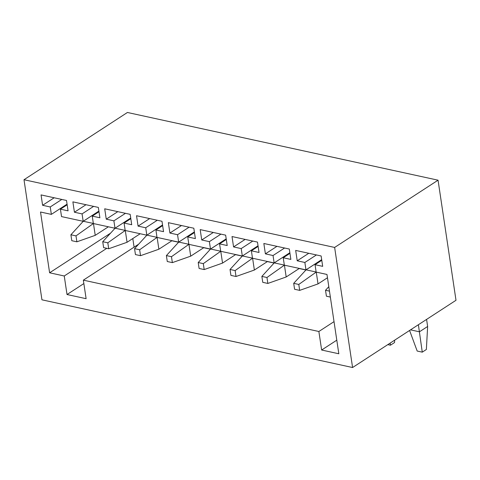<?xml version="1.0" encoding="UTF-8"?>
<svg xmlns="http://www.w3.org/2000/svg" width="480" height="480" viewBox="0 0 480 480"><rect width="100%" height="100%" fill="white"/><g stroke="black" fill="none" stroke-linecap="round" stroke-linejoin="round"><path stroke-width="0.72" d="M438.054 180.186L456 300.276L352.584 367.524L41.946 299.814L24 179.724L334.638 247.44L438.054 180.186L127.416 112.476L24 179.724M352.584 367.524L334.638 247.44M334.026 321.636L318.87 331.494L321.642 350.022L338.826 353.772L326.976 274.458L316.152 272.094L315.048 264.684L322.686 266.352L321.132 255.972L295.674 250.422L297.222 260.796L304.86 262.464L305.97 269.874L321.684 259.656M318.87 331.494L83.346 280.152L86.118 298.686L67.02 294.522L83.856 283.572M106.782 248.328L64.248 275.988L67.02 294.522M64.248 275.988L49.608 272.796L40.524 212.016L51.348 214.374L67.062 204.15M203.304 263.634L198.216 262.524L199.098 268.452L204.192 269.562L203.304 263.634L220.692 251.286L219.564 243.87L227.202 245.538L225.648 235.158L200.19 229.608L201.738 239.982L209.376 241.65L210.486 249.06L188.844 244.344L187.734 236.934L195.372 238.596L193.824 228.222L168.36 222.672L169.914 233.046L177.552 234.714L178.656 242.124L157.014 237.408L155.91 229.992L163.548 231.66L161.994 221.28L136.53 215.73L138.084 226.11L145.722 227.772L146.832 235.188L125.19 230.466L124.08 223.056L131.718 224.724L130.17 214.344L104.706 208.794L106.254 219.168L113.892 220.836L115.002 228.246L93.36 223.53L92.25 216.12L99.888 217.782L98.34 207.408L72.876 201.858L74.43 212.232L82.068 213.9L83.172 221.31L61.53 216.594L60.426 209.178L68.064 210.846L66.51 200.466L41.052 194.916L42.6 205.296L50.238 206.958L51.348 214.374M220.668 251.28L242.316 256.002L258.03 245.778L242.412 255.954L230.04 269.466L230.928 275.388L236.016 276.498L235.134 270.576L230.04 269.466M266.958 277.512L261.87 276.402L262.758 282.33L267.846 283.44L266.958 277.512L284.352 265.164L283.218 257.748L290.856 259.41L289.308 249.036L263.844 243.486L265.392 253.86L273.036 255.528L274.14 262.938L252.498 258.222L251.388 250.806L259.032 252.474L257.478 242.094L232.014 236.544L233.568 246.924L241.206 248.586L242.316 256.002M284.328 265.158L305.97 269.874M321.642 350.022L336.798 340.17M132.804 238.548L134.088 247.152M171.876 240.774L178.608 242.238M203.706 247.71L210.438 249.174M235.53 254.646L242.262 256.116M267.36 261.588L274.092 263.052M299.19 268.524L305.916 269.988M138.636 244.194L83.346 280.152M110.562 233.16L49.608 272.796M50.238 206.958L61.8 199.44M42.6 205.296L54.162 197.778M60.426 209.178L67.158 204.798M83.172 221.31L98.892 211.092M82.068 213.9L93.63 206.376M74.43 212.232L85.992 204.714M92.25 216.12L98.988 211.74M115.002 228.246L130.716 218.028L115.098 228.204L102.732 241.71L103.62 247.638L108.708 248.748L107.82 242.82L102.732 241.71M113.892 220.836L125.46 213.318M106.254 219.168L117.816 211.65M124.08 223.056L130.812 218.676M146.832 235.188L162.546 224.964L146.928 235.14L134.562 248.652L135.444 254.574L140.532 255.684L139.65 249.762L134.562 248.652M145.722 227.772L157.284 220.254M138.084 226.11L149.646 218.592M155.91 229.992L162.642 225.612M178.656 242.124L194.376 231.906M177.552 234.714L189.114 227.19M169.914 233.046L181.476 225.528M187.734 236.934L194.472 232.554M210.486 249.06L226.2 238.842M209.376 241.65L220.938 234.132M201.738 239.982L213.3 232.464M219.564 243.87L226.296 239.49M241.206 248.586L252.768 241.068M233.568 246.924L245.13 239.406M251.388 250.806L258.126 246.426M274.14 262.938L289.854 252.72L274.236 262.89L261.87 276.402M273.036 255.528L284.598 248.004M265.392 253.86L276.954 246.342M283.218 257.748L289.956 253.368M304.86 262.464L316.422 254.946M297.222 260.796L308.784 253.278M315.048 264.684L321.78 260.304M98.892 211.104L83.274 221.262L70.902 234.774L71.79 240.702L76.878 241.812L75.996 235.884L70.902 234.774M93.348 223.458L83.274 221.262M108.366 226.8L95.226 235.344L93.468 223.554M95.226 235.344L76.878 241.812M93.384 223.536L75.996 235.884M107.82 242.82L125.214 230.472M108.708 248.748L127.056 242.28L125.292 230.49M140.19 233.742L127.056 242.28M125.178 230.4L115.098 228.204M139.65 249.762L157.038 237.414M140.532 255.684L158.886 249.222L157.122 237.432M172.02 240.678L158.886 249.222M157.002 237.336L146.928 235.14M194.376 231.918L178.752 242.076L166.386 255.588L167.274 261.516L172.362 262.626L171.474 256.698L166.386 255.588M171.474 256.698L188.868 244.35M172.362 262.626L190.71 256.158L188.952 244.368M203.85 247.614L190.71 256.158M188.832 244.272L178.752 242.076M226.206 238.86L210.582 249.018L198.216 262.524M204.192 269.562L222.54 263.094L220.776 251.304M235.674 254.556L222.54 263.094M220.662 251.214L210.582 249.018M235.134 270.576L252.522 258.228M236.016 276.498L254.37 270.036L252.606 258.246M267.504 261.492L254.37 270.036M252.486 258.15L242.412 255.954M267.846 283.44L286.194 276.972L284.43 265.182M299.334 268.428L286.194 276.972M284.316 265.086L274.236 262.89M321.684 259.674L306.066 269.832L293.7 283.338L294.582 289.266L299.67 290.376L298.788 284.448L293.7 283.338M298.788 284.448L316.176 272.1M299.67 290.376L318.024 283.908L316.26 272.118M327.468 277.764L318.024 283.908M316.146 272.028L306.066 269.832M329.466 291.138L325.524 290.28L328.806 286.698M325.524 290.28L326.412 296.202L330.354 297.066M390.15 343.098L390.444 345.21L394.536 342.552L394.668 340.158M390.444 345.21L387.786 344.634M409.584 330.456L417.18 351.042L422.268 352.152L426.36 349.488L427.638 326.472L426.582 319.404M418.386 324.732L422.268 352.152M427.638 326.472L419.442 331.8L410.514 329.856"/></g></svg>
